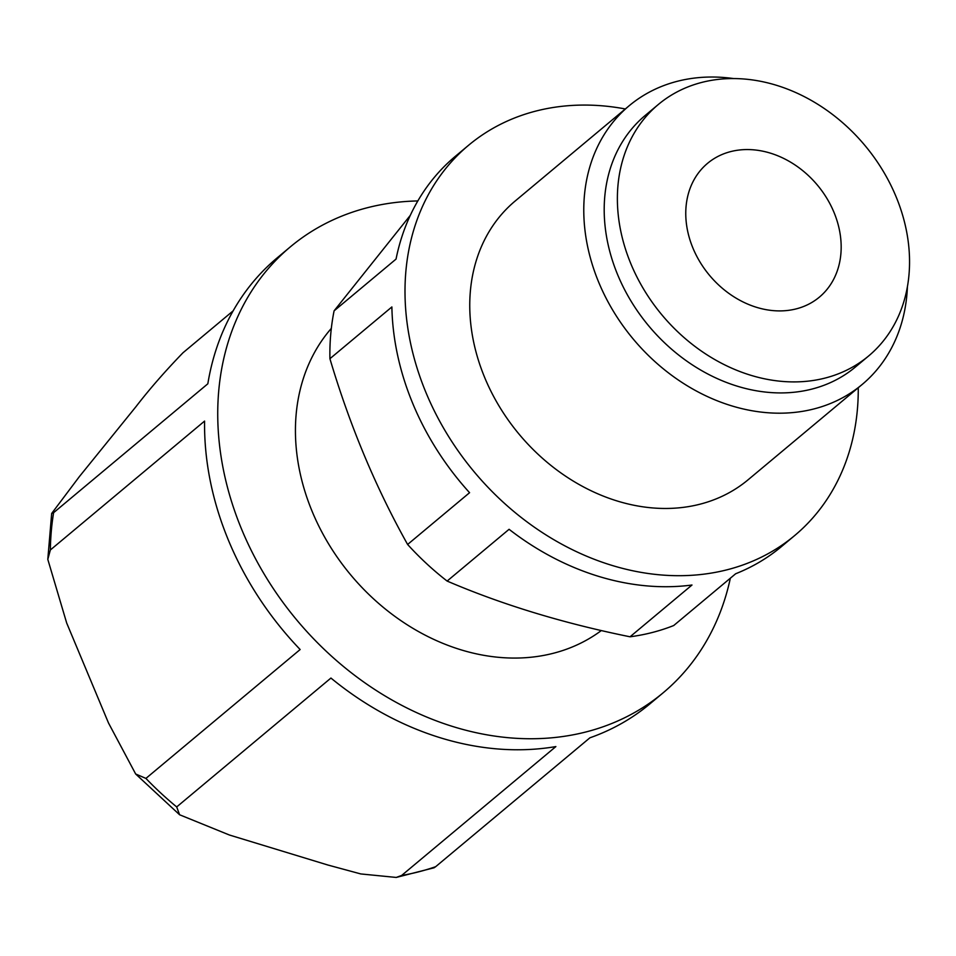 <?xml version="1.0" encoding="UTF-8"?>
<svg xmlns="http://www.w3.org/2000/svg" width="956" height="956" viewBox="0 0 956 956"><rect width="100%" height="100%" fill="white"/><g stroke="black" fill="none" stroke-linecap="round" stroke-linejoin="round"><path stroke-width="1.43" d="M329.916 358.715C349.8 425.551 375.696 487.476 407.615 544.466L469.575 492.699A254.296 205.11 -129.9 0 1 391.876 306.948L329.916 358.715A254.296 205.11 -129.9 0 1 334.086 310.855L410.291 215.363M447.121 581.069C502.115 604.646 563.084 623.216 630.04 636.792L691.989 585.024A254.296 205.11 -129.9 0 1 509.082 529.301L447.121 581.069A254.296 205.11 -129.9 0 1 407.615 544.466M858.261 387.73A254.296 205.11 -129.9 0 1 794.699 535.527L781.518 546.545A254.296 205.11 -129.9 0 1 735.666 573.755L673.705 625.535A254.296 205.11 -129.9 0 1 630.04 636.792M794.699 535.527A254.296 205.11 -129.9 0 1 474.248 471.917A254.296 205.11 -129.9 0 1 468.583 145.264L455.403 156.27A254.296 205.11 -129.9 0 0 396.047 259.088L334.086 310.855M50.357 549.975L204.584 421.082A290.624 234.411 -129.9 0 0 300.148 649.53L145.91 778.411L135.668 774.002L108.506 722.999L66.681 623.013L47.8 559.356L50.357 549.975A290.624 234.411 -129.9 0 1 53.608 512.679L51.672 513.456L79.432 476.53L136.075 406.539C149.447 389.2 165.089 371.275 182.99 352.764L233.144 310.855M730.348 578.201A290.624 234.411 -129.9 0 1 663.106 692.837L649.925 703.855A290.624 234.411 -129.9 0 1 589.912 737.805L435.673 866.686A290.624 234.411 -129.9 0 1 401.64 875.457L396.226 877.441L360.806 873.939L327.848 865.013L229.392 835.006L179.597 814.763L176.693 806.936A290.624 234.411 -129.9 0 1 145.91 778.411M396.226 877.441L434.108 867.773L435.673 866.686M663.106 692.837A290.624 234.411 -129.9 0 1 296.874 620.133A290.624 234.411 -129.9 0 1 290.397 246.815L277.216 257.833A290.624 234.411 -129.9 0 0 207.834 383.786L53.608 512.679M468.583 145.264A254.296 205.11 -129.9 0 1 625.32 108.96M601.348 630.542A203.437 164.085 -129.9 0 1 356.313 581.379A203.437 164.085 -129.9 0 1 331.326 328.386M290.397 246.815A290.624 234.411 -129.9 0 1 417.832 200.939M401.64 875.457L555.878 746.576A290.624 234.411 -129.9 0 1 330.931 678.055L176.693 806.936M895.82 196.1A163.906 132.215 -129.9 0 1 868.574 356.014A163.906 132.215 -129.9 0 1 662.018 315.014A163.906 132.215 -129.9 0 1 658.361 104.455A163.906 132.215 -129.9 0 1 895.82 196.1M868.574 356.014L855.393 367.032A163.906 132.215 -129.9 0 1 648.837 326.032A163.906 132.215 -129.9 0 1 645.181 115.473L658.361 104.455M833.871 212.077A87.187 70.326 -129.9 0 1 819.376 297.137A87.187 70.326 -129.9 0 1 709.507 275.328A87.187 70.326 -129.9 0 1 707.56 163.333A87.187 70.326 -129.9 0 1 833.871 212.077M907.423 286.597A181.64 146.507 -129.9 0 1 862.145 384.491A181.64 146.507 -129.9 0 1 633.242 339.057A181.64 146.507 -129.9 0 1 629.203 105.722A181.64 146.507 -129.9 0 1 733.575 78.559M862.145 384.491L748.118 479.769A181.64 146.507 -129.9 0 1 519.216 434.335A181.64 146.507 -129.9 0 1 515.176 201.011L629.203 105.722M47.8 559.356L51.672 513.456M135.668 774.002L179.597 814.763"/></g></svg>
